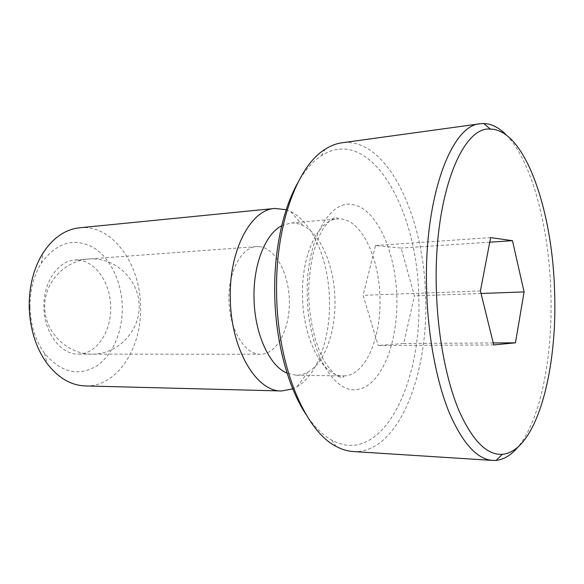 <?xml version="1.0" encoding="UTF-8"?>
<svg xmlns="http://www.w3.org/2000/svg" width="584" height="584" viewBox="0 0 584 584"><rect width="100%" height="100%" fill="white"/><g stroke="black" fill="none" stroke-linecap="round" stroke-linejoin="round"><path stroke-width="0.44" stroke-dasharray="2.92 2.19" d="M506.452 135.13C532.199 161.702 549.091 227.629 550.88 292.847C552.895 355.992 540.828 419.706 517.862 447.161M353.189 451.541C397.952 454.199 428.605 375.366 425.59 297.205C424.312 217.066 387.521 136.744 341.896 142.795M79.563 227.789C112.033 224.088 140.328 263.742 140.569 306.315C142.167 347.75 117.121 387.199 85.352 385.936M29.988 307.323C29.835 290.438 33.595 275.779 41.26 263.333C56.392 242.667 73.635 237.308 92.965 247.273C110.164 257.449 121.706 281.634 122.282 306.717C122.808 331.354 112.734 355.364 96.433 366.102C78.081 376.738 60.787 372.468 44.545 353.284C35.456 340.633 30.602 325.31 29.988 307.323M286.218 209.7L290.606 211.488C312.798 222.219 328.69 260.5 329.471 299.628C330.661 337.523 317.681 374.826 297.015 386.776L292.774 388.878M259.135 246.616L256.529 246.609C241.09 247.368 227.811 272.509 228.964 301.505C229.928 330.507 245.01 354.612 260.464 354.24L261.793 354.189C277.896 352.926 290.117 327.733 289.321 300.395C288.737 273.049 275.268 247.915 259.135 246.616M77.584 260.004L74.701 260.041C57.597 260.997 42.858 283.094 43.888 308.272C44.698 333.464 61.013 354.422 78.139 354.123L79.606 354.079C97.47 352.999 111.398 330.851 110.741 306.79C110.332 282.729 95.455 260.844 77.584 260.004M281.7 225.767L290.606 223.052C294.701 222.708 298.731 223.497 302.687 225.395C320.923 233.936 334.282 266.078 334.931 299.147C335.946 331.179 325.047 362.474 308.053 372.023C304.242 374.205 300.286 375.278 296.176 375.242L287.094 373.183M297.533 183.281C304.666 170.616 312.601 161.432 321.346 155.731C370.424 124.1 417.991 209.824 418.699 297.358C422.634 382.914 381.79 467.499 331.748 440.139C322.609 435.087 314.024 426.51 305.987 414.399M493.721 344.932L378.184 345.509L403.741 343.502L414.384 295.869L401.15 248.061L375.519 245.536L363.117 295.336L378.184 345.509M480.428 290.949L363.117 295.336M490.64 237.593L375.519 245.536M489.757 242.192L401.15 248.061M481.055 293.475L414.384 295.869M493.232 342.954L403.741 343.502M345.779 375.789L343.129 375.935C323.397 376.899 303.206 340.253 302.534 297.03C301.089 255.135 318.236 219.489 337.384 218.927L341.684 219.036C362.343 221.497 379.25 258.668 379.936 297.548C381.337 336.428 366.38 373.592 345.779 375.789M307.264 296.511C305.344 242.192 329.274 198.918 353.021 204.677C376.877 208.86 395.726 251.865 396.821 297.19C398.186 342.516 381.615 385.52 357.882 389.375C334.333 394.82 308.089 350.823 307.264 296.511M96.126 259.084C69.445 256.442 44.545 279.4 44.72 306.344C44.384 333.296 69.153 356.423 95.842 353.977C119.545 352.152 139.24 330.719 139.182 306.688C139.393 282.663 119.822 261.077 96.126 259.084M41.26 263.333L43.085 252.901M256.529 246.609L74.701 260.041M260.464 354.24L78.139 354.123M296.176 375.242L343.129 375.935C344.202 376.673 343.764 377.213 341.808 377.563L337.8 376.315C334.501 374.556 330.091 369.665 324.558 361.649C314.761 344.173 308.651 317.214 308.666 290.036C309.162 276.539 310.783 263.88 313.528 252.062L318.93 236.622L323.361 228.366C328.339 221.504 332.537 217.854 335.953 217.401C338.18 218.27 338.662 218.781 337.384 218.927L290.606 223.052M308.053 372.023L297.015 386.776M331.748 440.139L336.026 446.329M321.346 155.731L325.164 149.248M302.687 225.395L290.606 211.488M44.545 353.284L47.129 363.555"/><path stroke-width="0.88" d="M517.862 447.161C511.212 455.14 503.956 459.542 496.108 460.389L492.626 460.426C476.967 459.272 462.426 443.161 449.016 412.092C436.43 381.06 427.926 336.063 426.619 290.153C423.531 198.319 451.242 124.735 480.311 123.742L483.786 123.531C491.677 123.793 499.232 127.662 506.452 135.13M480.311 123.742L341.896 142.795C336.238 143.562 330.661 145.715 325.164 149.248C296.869 166.17 274.538 227.483 276.663 296.022C277.962 367.241 305.432 431.109 336.026 446.329C341.771 449.446 347.495 451.184 353.189 451.541L492.626 460.426M292.774 388.878L281.568 390.966L85.352 385.936C71.029 385.425 58.283 377.965 47.129 363.555C35.953 348.086 29.981 329.237 29.207 307.016C29.032 286.153 33.66 268.114 43.085 252.901C53.159 237.717 65.313 229.344 79.563 227.789L274.896 208.437L286.218 209.7M281.568 390.966C256.58 391.82 231.008 349.553 230.33 299.358C228.68 250.726 250.682 209.495 274.896 208.437M287.094 373.183C269.596 366.124 254.639 334.019 254.04 298.862C252.982 264.924 265.362 233.863 281.7 225.767M305.987 414.399C288.16 387.601 275.794 342.523 274.765 296.263C273.575 252.434 282.554 209.897 297.533 183.281M554.617 292.62C552.807 211.627 525.308 129.502 490.407 129.115C461.689 125.808 433.248 197.852 436.379 289.963C437.686 335.807 446.337 380.644 459.009 410.727C472.522 440.774 486.954 455.308 502.298 454.323C536.17 451.498 557.53 371.57 554.617 292.62M512.482 240.688L524.089 291.934L515.453 342.815L493.721 344.932L480.428 290.949L490.64 237.593L512.482 240.688L489.757 242.192M524.089 291.934L481.055 293.475M515.453 342.815L493.232 342.954M490.407 129.115L483.786 123.531M502.298 454.323L496.108 460.389"/></g></svg>
